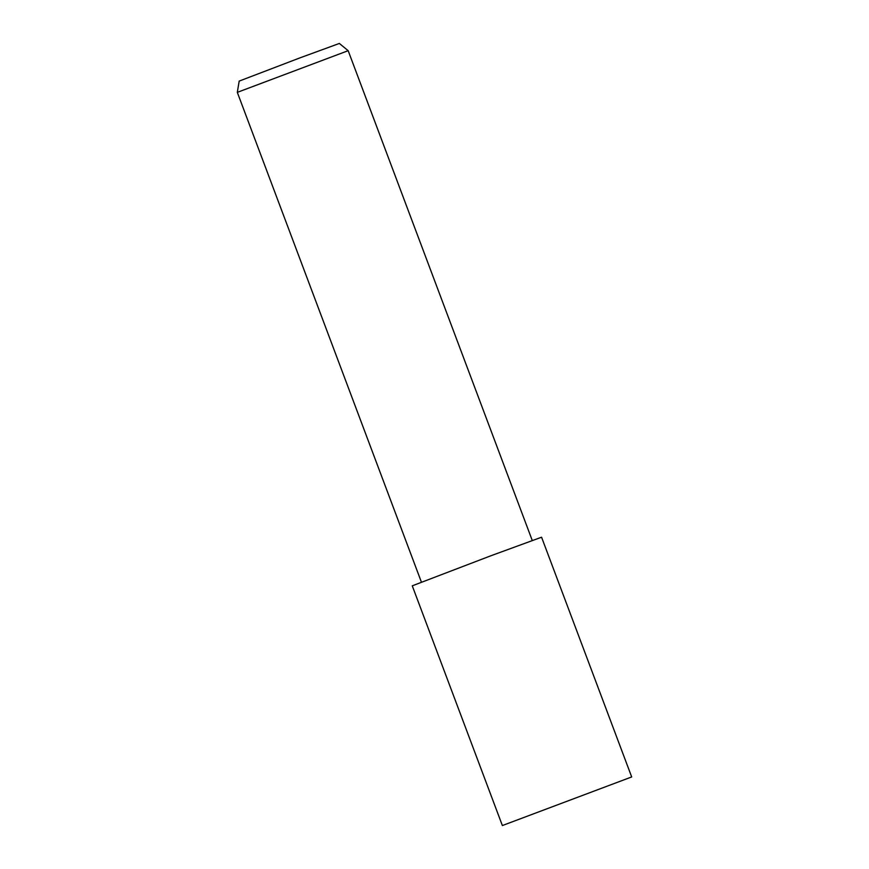 <?xml version="1.0" encoding="UTF-8"?>
<svg xmlns="http://www.w3.org/2000/svg" width="869" height="869" viewBox="0 0 869 869"><rect width="100%" height="100%" fill="white"/><g stroke="black" fill="none" stroke-linecap="round" stroke-linejoin="round"><path stroke-width="1.3" d="M631.687 776.94L541.572 537.216L490.963 555.736L412.264 585.825L502.369 825.55L631.687 776.94L502.369 825.55M237.313 92.353L239.181 81.099L300.055 57.832L339.355 43.45L348.165 50.684L237.313 92.353L421.411 582.121M532.252 540.453L348.165 50.684"/></g></svg>
